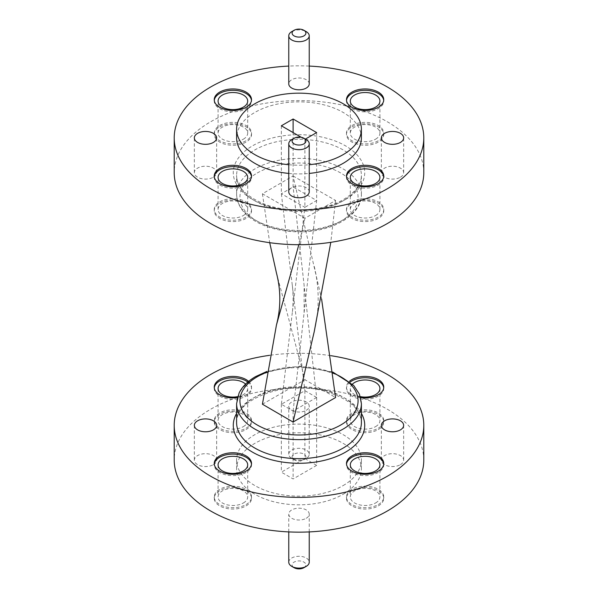 <?xml version="1.0" encoding="UTF-8"?>
<svg xmlns="http://www.w3.org/2000/svg" width="598" height="598" viewBox="0 0 598 598"><rect width="100%" height="100%" fill="white"/><g stroke="black" fill="none" stroke-linecap="round" stroke-linejoin="round"><path stroke-width="0.45" stroke-dasharray="2.99 2.24" d="M375.589 215.519A14.808 8.551 0 0 0 379.924 209.472A14.808 8.551 0 0 0 370.782 201.578A14.808 8.551 0 0 0 354.644 203.432A14.808 8.551 0 0 0 350.308 209.472A14.808 8.551 0 0 0 359.45 217.373A14.808 8.551 0 0 0 375.589 215.519M243.356 139.177A14.808 8.551 0 0 0 247.692 133.13A14.808 8.551 0 0 0 238.55 125.229A14.808 8.551 0 0 0 222.411 127.082A14.808 8.551 0 0 0 218.076 133.13A14.808 8.551 0 0 0 227.218 141.031A14.808 8.551 0 0 0 243.356 139.177M243.356 215.519A14.808 8.551 0 0 0 247.692 209.472A14.808 8.551 0 0 0 238.55 201.578A14.808 8.551 0 0 0 222.411 203.432A14.808 8.551 0 0 0 218.076 209.472A14.808 8.551 0 0 0 227.218 217.373A14.808 8.551 0 0 0 243.356 215.519M375.589 139.177A14.808 8.551 0 0 0 379.924 133.13A14.808 8.551 0 0 0 370.782 125.229A14.808 8.551 0 0 0 354.644 127.082A14.808 8.551 0 0 0 350.308 133.13A14.808 8.551 0 0 0 359.45 141.031A14.808 8.551 0 0 0 375.589 139.177M423.788 172.658A124.788 72.044 0 0 0 299 100.614A124.788 72.044 0 0 0 174.212 172.658M309.233 66.079A124.788 72.044 0 0 0 288.767 66.079M219.705 126.881A18.635 10.757 180 0 1 240.015 124.548A18.635 10.757 180 0 1 251.519 134.49A18.635 10.757 180 0 1 232.884 145.247A18.635 10.757 180 0 1 214.248 134.49A18.635 10.757 180 0 1 219.705 126.881M219.705 203.223A18.635 10.757 180 0 1 240.015 200.891A18.635 10.757 180 0 1 251.519 210.832A18.635 10.757 180 0 1 232.884 221.589A18.635 10.757 180 0 1 214.248 210.832A18.635 10.757 180 0 1 219.705 203.223M351.938 203.223A18.635 10.757 180 0 1 372.248 200.891A18.635 10.757 180 0 1 383.752 210.832A18.635 10.757 180 0 1 365.116 221.589A18.635 10.757 180 0 1 346.481 210.832A18.635 10.757 180 0 1 351.938 203.223M351.938 126.881A18.635 10.757 180 0 1 372.248 124.548A18.635 10.757 180 0 1 383.752 134.49A18.635 10.757 180 0 1 365.116 145.247A18.635 10.757 180 0 1 346.481 134.49A18.635 10.757 180 0 1 351.938 126.881M400.391 177.21A11.145 6.436 0 0 0 403.65 172.658A11.145 6.436 0 0 0 392.505 166.222A11.145 6.436 0 0 0 381.36 172.658A11.145 6.436 0 0 0 388.237 178.608A11.145 6.436 0 0 0 400.391 177.21M213.374 177.21A11.145 6.436 0 0 0 216.64 172.658A11.145 6.436 0 0 0 205.495 166.222A11.145 6.436 0 0 0 194.35 172.658A11.145 6.436 0 0 0 201.227 178.608A11.145 6.436 0 0 0 213.374 177.21M309.233 191.868A10.233 5.905 0 0 0 299 185.963A10.233 5.905 0 0 0 288.767 191.868M309.233 83.899A10.233 5.905 0 0 0 299 77.994A10.233 5.905 0 0 0 288.767 83.899M361.394 137.884A62.394 36.022 0 0 0 299 101.862A62.394 36.022 0 0 0 236.606 137.884M288.767 173.42A62.394 36.022 0 0 0 309.233 173.42M288.767 164.719A62.394 36.022 0 0 0 309.233 164.719M301.28 137.301L304.883 139.379L305.369 139.095M346.519 176.739A18.635 10.757 0 0 0 346.481 177.412A18.635 10.757 0 0 0 357.985 187.353A18.635 10.757 0 0 0 378.295 185.021A18.635 10.757 0 0 0 383.752 177.412A18.635 10.757 0 0 0 383.714 176.739M214.286 100.389A18.635 10.757 0 0 0 214.248 101.069A18.635 10.757 0 0 0 225.752 111.011A18.635 10.757 0 0 0 246.062 108.679A18.635 10.757 0 0 0 251.519 101.069A18.635 10.757 0 0 0 251.481 100.389M214.286 176.739A18.635 10.757 0 0 0 214.248 177.412A18.635 10.757 0 0 0 225.752 187.353A18.635 10.757 0 0 0 246.062 185.021A18.635 10.757 0 0 0 251.519 177.412A18.635 10.757 0 0 0 251.481 176.739M346.519 100.389A18.635 10.757 0 0 0 346.481 101.069A18.635 10.757 0 0 0 357.985 111.011A18.635 10.757 0 0 0 378.295 108.679A18.635 10.757 0 0 0 383.752 101.069A18.635 10.757 0 0 0 383.714 100.389M291.764 31.627A10.233 5.905 180 0 1 306.236 31.627M291.764 139.603A10.233 5.905 180 0 1 306.236 139.603M351.938 125.52A18.635 10.757 180 0 1 372.248 123.188A18.635 10.757 180 0 1 383.752 133.13A18.635 10.757 180 0 1 365.116 143.886A18.635 10.757 180 0 1 346.481 133.13A18.635 10.757 180 0 1 351.938 125.52M219.705 201.87A18.635 10.757 180 0 1 240.015 199.538A18.635 10.757 180 0 1 251.519 209.472A18.635 10.757 180 0 1 232.884 220.236A18.635 10.757 180 0 1 214.248 209.472A18.635 10.757 180 0 1 219.705 201.87M219.705 125.52A18.635 10.757 180 0 1 240.015 123.188A18.635 10.757 180 0 1 251.519 133.13A18.635 10.757 180 0 1 232.884 143.886A18.635 10.757 180 0 1 214.248 133.13A18.635 10.757 180 0 1 219.705 125.52M351.938 201.87A18.635 10.757 180 0 1 372.248 199.538A18.635 10.757 180 0 1 383.752 209.472A18.635 10.757 180 0 1 365.116 220.236A18.635 10.757 180 0 1 346.481 209.472A18.635 10.757 180 0 1 351.938 201.87M293.042 175.969L335.583 200.45L304.958 218.255L262.417 193.782L293.042 175.969L321.582 299M281.352 125.789L281.352 193.715L292.31 285.418C293.386 294.47 293.386 303.53 292.31 312.582L304.883 207.304L281.352 193.715L293.117 186.927L316.648 200.509L304.883 207.304L304.883 139.379M293.117 411.073L316.648 200.509L316.648 132.584M316.648 397.468L293.117 411.05L281.352 404.263L304.883 390.673L316.648 397.468L293.117 186.927L293.117 132.584M335.583 200.45L330.791 242.325M304.958 218.255L298.828 244.702M276.44 272.957L304.958 379.745L335.583 397.55M262.417 193.782L269.713 242.691M262.417 404.218L304.958 379.745M292.31 312.582L281.352 404.285M292.31 285.418L304.883 390.703M375.589 502.978A14.808 8.551 0 0 0 379.924 496.931A14.808 8.551 0 0 0 365.116 488.379A14.808 8.551 0 0 0 350.308 496.931A14.808 8.551 0 0 0 359.45 504.832A14.808 8.551 0 0 0 375.589 502.978M243.356 426.628A14.808 8.551 0 0 0 247.692 420.588A14.808 8.551 0 0 0 232.884 412.037A14.808 8.551 0 0 0 218.076 420.588A14.808 8.551 0 0 0 227.218 428.482A14.808 8.551 0 0 0 243.356 426.628M237.683 396.616A14.808 8.551 0 0 0 243.356 394.568A14.808 8.551 0 0 0 247.692 388.528A14.808 8.551 0 0 0 245.576 384.125M243.356 502.978A14.808 8.551 0 0 0 247.692 496.931A14.808 8.551 0 0 0 232.884 488.379A14.808 8.551 0 0 0 218.076 496.931A14.808 8.551 0 0 0 227.218 504.832A14.808 8.551 0 0 0 243.356 502.978M375.589 426.628A14.808 8.551 0 0 0 379.924 420.588A14.808 8.551 0 0 0 365.116 412.037A14.808 8.551 0 0 0 350.308 420.588A14.808 8.551 0 0 0 359.45 428.482A14.808 8.551 0 0 0 375.589 426.628M352.424 384.125A14.808 8.551 0 0 0 350.308 388.528A14.808 8.551 0 0 0 360.317 396.616M330.791 355.675A124.788 72.044 0 0 0 269.713 355.309M423.788 460.116A124.788 72.044 0 0 0 299 388.072A124.788 72.044 0 0 0 174.212 460.116M248.604 381.389A18.635 10.757 180 0 1 251.519 387.168A18.635 10.757 180 0 1 237.399 397.603M360.601 397.603A18.635 10.757 180 0 1 346.481 387.168A18.635 10.757 180 0 1 349.396 381.389M306.236 518.279A10.233 5.905 0 0 0 309.233 514.101A10.233 5.905 0 0 0 299 508.195A10.233 5.905 0 0 0 288.767 514.101A10.233 5.905 0 0 0 295.083 519.557A10.233 5.905 0 0 0 306.236 518.279M306.236 410.31A10.233 5.905 0 0 0 309.233 406.132A10.233 5.905 0 0 0 299 400.226A10.233 5.905 0 0 0 288.767 406.132A10.233 5.905 0 0 0 295.083 411.588A10.233 5.905 0 0 0 306.236 410.31M378.295 429.551A18.635 10.757 0 0 0 383.752 421.941A18.635 10.757 0 0 0 365.116 411.185A18.635 10.757 0 0 0 346.481 421.941A18.635 10.757 0 0 0 357.985 431.883A18.635 10.757 0 0 0 378.295 429.551M246.062 505.901A18.635 10.757 0 0 0 251.519 498.291A18.635 10.757 0 0 0 232.884 487.534A18.635 10.757 0 0 0 214.248 498.291A18.635 10.757 0 0 0 225.752 508.233A18.635 10.757 0 0 0 246.062 505.901M246.062 429.551A18.635 10.757 0 0 0 251.519 421.941A18.635 10.757 0 0 0 232.884 411.185A18.635 10.757 0 0 0 214.248 421.941A18.635 10.757 0 0 0 225.752 431.883A18.635 10.757 0 0 0 246.062 429.551M378.295 505.901A18.635 10.757 0 0 0 383.752 498.291A18.635 10.757 0 0 0 365.116 487.534A18.635 10.757 0 0 0 346.481 498.291A18.635 10.757 0 0 0 357.985 508.233A18.635 10.757 0 0 0 378.295 505.901M400.391 464.668A11.145 6.436 0 0 0 403.65 460.116A11.145 6.436 0 0 0 392.505 453.68A11.145 6.436 0 0 0 381.36 460.116A11.145 6.436 0 0 0 388.237 466.066A11.145 6.436 0 0 0 400.391 464.668M213.374 464.668A11.145 6.436 0 0 0 216.64 460.116A11.145 6.436 0 0 0 205.495 453.68A11.145 6.436 0 0 0 194.35 460.116A11.145 6.436 0 0 0 201.227 466.066A11.145 6.436 0 0 0 213.374 464.668M343.117 485.591A62.394 36.022 0 0 0 361.394 460.116A62.394 36.022 0 0 0 299 424.094A62.394 36.022 0 0 0 236.606 460.116A62.394 36.022 0 0 0 275.125 493.395A62.394 36.022 0 0 0 343.117 485.591M343.117 494.284A62.394 36.022 0 0 0 361.394 468.81A62.394 36.022 0 0 0 299 432.788A62.394 36.022 0 0 0 236.606 468.81A62.394 36.022 0 0 0 275.125 502.088A62.394 36.022 0 0 0 343.117 494.284M378.295 504.54A18.635 10.757 0 0 0 383.752 496.931A18.635 10.757 0 0 0 365.116 486.174A18.635 10.757 0 0 0 346.481 496.931A18.635 10.757 0 0 0 357.985 506.872A18.635 10.757 0 0 0 378.295 504.54M246.062 428.19A18.635 10.757 0 0 0 251.519 420.588A18.635 10.757 0 0 0 232.884 409.824A18.635 10.757 0 0 0 214.248 420.588A18.635 10.757 0 0 0 225.752 430.523A18.635 10.757 0 0 0 246.062 428.19M246.062 504.54A18.635 10.757 0 0 0 251.519 496.931A18.635 10.757 0 0 0 232.884 486.174A18.635 10.757 0 0 0 214.248 496.931A18.635 10.757 0 0 0 225.752 506.872A18.635 10.757 0 0 0 246.062 504.54M378.295 428.19A18.635 10.757 0 0 0 383.752 420.588A18.635 10.757 0 0 0 365.116 409.824A18.635 10.757 0 0 0 346.481 420.588A18.635 10.757 0 0 0 357.985 430.523A18.635 10.757 0 0 0 378.295 428.19M306.236 458.397A10.233 5.905 180 0 1 291.764 458.397A10.233 5.905 180 0 1 288.767 454.226A10.233 5.905 180 0 1 299 448.313A10.233 5.905 180 0 1 309.233 454.226A10.233 5.905 180 0 1 306.236 458.397L303.881 459.757A6.907 3.984 0 0 0 303.881 454.121A6.907 3.984 0 0 0 294.119 454.121A6.907 3.984 0 0 0 294.119 459.757A6.907 3.984 0 0 0 303.881 459.757L306.236 458.397M288.767 562.195A10.233 5.905 180 0 1 299 556.282A10.233 5.905 180 0 1 309.233 562.195M303.881 567.726A6.907 3.984 0 0 0 303.881 562.09A6.907 3.984 0 0 0 294.119 562.09A6.907 3.984 0 0 0 294.119 567.726M383.714 387.848A18.635 10.757 180 0 1 383.752 388.528A18.635 10.757 180 0 1 365.116 399.285A18.635 10.757 180 0 1 346.481 388.528A18.635 10.757 180 0 1 350.204 382.07M251.481 464.19A18.635 10.757 180 0 1 251.519 464.87A18.635 10.757 180 0 1 232.884 475.627A18.635 10.757 180 0 1 214.248 464.87A18.635 10.757 180 0 1 214.286 464.19M247.796 382.07A18.635 10.757 180 0 1 251.519 388.528A18.635 10.757 180 0 1 232.884 399.285A18.635 10.757 180 0 1 214.248 388.528A18.635 10.757 180 0 1 214.286 387.848M383.714 464.19A18.635 10.757 180 0 1 383.752 464.87A18.635 10.757 180 0 1 365.116 475.627A18.635 10.757 180 0 1 346.481 464.87A18.635 10.757 180 0 1 346.519 464.19M316.648 465.371L293.117 478.953L281.352 472.166L304.883 458.576L316.648 465.371L316.648 397.446M293.117 411.028L293.117 478.953M281.352 404.241L281.352 472.166M304.883 390.651L304.883 458.576M345.472 199.493A65.72 37.943 0 0 0 316.013 136.008A65.72 37.943 0 0 0 235.522 182.48A65.72 37.943 0 0 0 345.472 199.493M343.117 200.846A62.394 36.022 180 0 1 275.125 208.657A62.394 36.022 180 0 1 236.606 175.378A62.394 36.022 180 0 1 299 139.356A62.394 36.022 180 0 1 361.394 175.378A62.394 36.022 180 0 1 343.117 200.846M343.117 219.87A62.394 36.022 0 0 0 361.394 194.395A62.394 36.022 0 0 0 322.875 161.116A62.394 36.022 0 0 0 254.883 168.928A62.394 36.022 0 0 0 236.606 194.395A62.394 36.022 0 0 0 275.125 227.674A62.394 36.022 0 0 0 343.117 219.87M257.237 173.001A59.067 34.101 180 0 1 356.049 188.288A59.067 34.101 180 0 1 283.714 230.051A59.067 34.101 180 0 1 257.237 173.001M266.813 372.292A59.067 34.101 180 0 1 332.892 372.958M361.394 413.42A65.72 37.943 0 0 0 299 387.399A65.72 37.943 0 0 0 236.606 413.42M236.606 422.622A62.394 36.022 180 0 1 299 386.6A62.394 36.022 180 0 1 361.394 422.622C360.841 408.382 347.842 397.7 322.397 390.576C282.338 380.007 233.571 401.303 236.606 422.622M361.394 403.605A62.394 36.022 0 0 0 322.875 370.326A62.394 36.022 0 0 0 254.883 378.13A62.394 36.022 0 0 0 236.606 403.605M379.924 209.472L379.924 177.412M350.308 209.472L350.308 177.412M247.692 133.13L247.692 101.069M218.076 133.13L218.076 101.069M247.692 209.472L247.692 177.412M218.076 209.472L218.076 177.412M379.924 133.13L379.924 101.069M350.308 133.13L350.308 101.069M216.64 172.658L216.64 137.884M194.35 172.658L194.35 137.884M403.65 172.658L403.65 137.884M381.36 172.658L381.36 137.884M383.752 177.412L383.752 176.059M346.481 177.412L346.481 176.059M251.519 101.069L251.519 99.709M214.248 101.069L214.248 99.709M251.519 177.412L251.519 176.059M214.248 177.412L214.248 176.059M383.752 101.069L383.752 99.709M346.481 101.069L346.481 99.709M346.481 133.13L346.481 134.49M383.752 133.13L383.752 134.49M214.248 209.472L214.248 210.832M251.519 209.472L251.519 210.832M214.248 133.13L214.248 134.49M251.519 133.13L251.519 134.49M346.481 209.472L346.481 210.832M383.752 209.472L383.752 210.832M361.394 194.395L361.394 175.378C361.476 184.064 355.616 192.048 343.805 199.328C323.884 211.363 288.064 213.538 264.047 203.963C245.838 196.226 236.688 186.703 236.606 175.378L236.606 194.395C237.047 206.228 244.575 215.871 259.181 223.316C270.67 228.855 283.826 231.695 298.656 231.822C332.069 232.398 362.156 214.974 361.394 194.395M314.234 331.651C319.489 309.884 319.489 288.116 314.234 266.349M304.12 312.582L304.12 285.418M350.308 464.87L350.308 496.931M379.924 464.87L379.924 496.931M218.076 388.528L218.076 420.588M247.692 388.528L247.692 420.588M218.076 464.87L218.076 496.931M247.692 464.87L247.692 496.931M350.308 388.528L350.308 420.588M379.924 388.528L379.924 420.588M361.394 468.81L361.394 460.116M236.606 468.81L236.606 460.116M194.35 425.342L194.35 460.116M216.64 425.342L216.64 460.116M381.36 425.342L381.36 460.116M403.65 425.342L403.65 460.116M346.481 496.931L346.481 498.291M383.752 496.931L383.752 498.291M214.248 420.588L214.248 421.941M251.519 420.588L251.519 421.941M214.248 496.931L214.248 498.291M251.519 496.931L251.519 498.291M346.481 420.588L346.481 421.941M383.752 420.588L383.752 421.941M309.233 454.226L309.233 406.132M288.767 454.226L288.767 406.132M309.233 531.921L309.233 514.101M288.767 531.921L288.767 514.101M294.119 459.757L291.764 458.397M383.752 388.528L383.752 387.168M346.481 388.528L346.481 387.168M251.519 464.87L251.519 463.51M214.248 464.87L214.248 463.51M251.519 388.528L251.519 387.168M214.248 388.528L214.248 387.168M383.752 464.87L383.752 463.51M346.481 464.87L346.481 463.51M332.787 372.061L299.344 366.178L266.955 371.418"/><path stroke-width="0.9" d="M375.589 183.459A14.808 8.551 0 0 0 379.924 177.412A14.808 8.551 0 0 0 365.116 168.868A14.808 8.551 0 0 0 350.308 177.412A14.808 8.551 0 0 0 359.45 185.313A14.808 8.551 0 0 0 375.589 183.459M243.356 107.117A14.808 8.551 0 0 0 247.692 101.069A14.808 8.551 0 0 0 232.884 92.518A14.808 8.551 0 0 0 218.076 101.069A14.808 8.551 0 0 0 227.218 108.971A14.808 8.551 0 0 0 243.356 107.117M243.356 183.459A14.808 8.551 0 0 0 247.692 177.412A14.808 8.551 0 0 0 232.884 168.868A14.808 8.551 0 0 0 218.076 177.412A14.808 8.551 0 0 0 227.218 185.313A14.808 8.551 0 0 0 243.356 183.459M375.589 107.117A14.808 8.551 0 0 0 379.924 101.069A14.808 8.551 0 0 0 365.116 92.518A14.808 8.551 0 0 0 350.308 101.069A14.808 8.551 0 0 0 359.45 108.971A14.808 8.551 0 0 0 375.589 107.117M288.767 66.079A124.788 72.044 0 0 0 174.212 137.884L174.212 172.658A124.788 72.044 0 0 0 251.25 239.222A124.788 72.044 0 0 0 387.235 223.6A124.788 72.044 0 0 0 423.788 172.658L423.788 137.884A124.788 72.044 0 0 0 309.233 66.079M174.212 137.884A124.788 72.044 0 0 0 251.25 204.441A124.788 72.044 0 0 0 387.235 188.826A124.788 72.044 0 0 0 423.788 137.884M288.767 143.774L288.767 191.868A10.233 5.905 0 0 0 295.083 197.325A10.233 5.905 0 0 0 306.236 196.047A10.233 5.905 0 0 0 309.233 191.868L309.233 143.774A10.233 5.905 180 0 1 306.236 147.953A10.233 5.905 180 0 1 295.083 149.238A10.233 5.905 180 0 1 288.767 143.774A10.233 5.905 180 0 1 291.764 139.603L294.119 138.243A6.907 3.984 0 0 0 294.119 143.879A6.907 3.984 0 0 0 303.881 143.879A6.907 3.984 0 0 0 303.881 138.243A6.907 3.984 0 0 0 294.119 138.243M288.767 35.805L288.767 83.899A10.233 5.905 0 0 0 295.083 89.356A10.233 5.905 0 0 0 306.236 88.078A10.233 5.905 0 0 0 309.233 83.899L309.233 35.805A10.233 5.905 180 0 1 306.236 39.984A10.233 5.905 180 0 1 295.083 41.262A10.233 5.905 180 0 1 288.767 35.805A10.233 5.905 180 0 1 291.764 31.627L294.119 30.274A6.907 3.984 0 0 0 294.119 35.91A6.907 3.984 0 0 0 303.881 35.91A6.907 3.984 0 0 0 303.881 30.274A6.907 3.984 0 0 0 294.119 30.274M378.295 107.319A18.635 10.757 0 0 0 383.752 99.709A18.635 10.757 0 0 0 365.116 88.953A18.635 10.757 0 0 0 346.481 99.709A18.635 10.757 0 0 0 357.985 109.651A18.635 10.757 0 0 0 378.295 107.319M246.062 183.661A18.635 10.757 0 0 0 251.519 176.059A18.635 10.757 0 0 0 232.884 165.295A18.635 10.757 0 0 0 214.248 176.059A18.635 10.757 0 0 0 225.752 185.993A18.635 10.757 0 0 0 246.062 183.661M246.062 107.319A18.635 10.757 0 0 0 251.519 99.709A18.635 10.757 0 0 0 232.884 88.953A18.635 10.757 0 0 0 214.248 99.709A18.635 10.757 0 0 0 225.752 109.651A18.635 10.757 0 0 0 246.062 107.319M378.295 183.661A18.635 10.757 0 0 0 383.752 176.059A18.635 10.757 0 0 0 365.116 165.295A18.635 10.757 0 0 0 346.481 176.059A18.635 10.757 0 0 0 357.985 185.993A18.635 10.757 0 0 0 378.295 183.661M400.391 142.436A11.145 6.436 0 0 0 403.65 137.884A11.145 6.436 0 0 0 392.505 131.448A11.145 6.436 0 0 0 381.36 137.884A11.145 6.436 0 0 0 388.237 143.826A11.145 6.436 0 0 0 400.391 142.436M213.374 142.436A11.145 6.436 0 0 0 216.64 137.884A11.145 6.436 0 0 0 205.495 131.448A11.145 6.436 0 0 0 194.35 137.884A11.145 6.436 0 0 0 201.227 143.826A11.145 6.436 0 0 0 213.374 142.436M309.233 173.42A62.394 36.022 0 0 0 343.117 163.351A62.394 36.022 0 0 0 361.394 137.884L361.394 129.19A62.394 36.022 0 0 0 299 93.168A62.394 36.022 0 0 0 236.606 129.19A62.394 36.022 0 0 0 288.767 164.719M236.606 129.19L236.606 137.884A62.394 36.022 0 0 0 288.767 173.42M309.233 164.719A62.394 36.022 0 0 0 343.117 154.658A62.394 36.022 0 0 0 361.394 129.19M305.369 139.095L316.648 132.584L293.117 119.002L281.352 125.789L301.28 137.301M383.714 176.739A18.635 10.757 0 0 0 365.116 166.655A18.635 10.757 0 0 0 346.519 176.739M251.481 100.389A18.635 10.757 0 0 0 232.884 90.313A18.635 10.757 0 0 0 214.286 100.389M251.481 176.739A18.635 10.757 0 0 0 232.884 166.655A18.635 10.757 0 0 0 214.286 176.739M383.714 100.389A18.635 10.757 0 0 0 365.116 90.313A18.635 10.757 0 0 0 346.519 100.389M303.881 30.274L306.236 31.627A10.233 5.905 180 0 1 309.233 35.805M303.881 138.243L306.236 139.603A10.233 5.905 180 0 1 309.233 143.774M293.117 132.584L293.117 119.002M330.791 242.325L314.234 331.651L293.042 422.031L262.417 404.218L276.44 325.043L298.828 244.702M321.582 299L335.583 397.55L293.042 422.031M269.713 242.691L276.44 272.957C280.933 290.322 280.933 307.678 276.44 325.043M354.644 458.823A14.808 8.551 0 0 0 350.308 464.87A14.808 8.551 0 0 0 359.45 472.771A14.808 8.551 0 0 0 375.589 470.918A14.808 8.551 0 0 0 379.924 464.87A14.808 8.551 0 0 0 370.782 456.969A14.808 8.551 0 0 0 354.644 458.823M245.576 384.125A14.808 8.551 0 0 0 222.411 382.481A14.808 8.551 0 0 0 218.076 388.528A14.808 8.551 0 0 0 237.683 396.616M222.411 458.823A14.808 8.551 0 0 0 218.076 464.87A14.808 8.551 0 0 0 227.218 472.771A14.808 8.551 0 0 0 243.356 470.918A14.808 8.551 0 0 0 247.692 464.87A14.808 8.551 0 0 0 238.55 456.969A14.808 8.551 0 0 0 222.411 458.823M360.317 396.616A14.808 8.551 0 0 0 375.589 394.568A14.808 8.551 0 0 0 379.924 388.528A14.808 8.551 0 0 0 370.782 380.627A14.808 8.551 0 0 0 354.644 382.481A14.808 8.551 0 0 0 352.424 384.125M269.713 355.309A124.788 72.044 0 0 0 174.212 425.342A124.788 72.044 0 0 0 251.25 491.9A124.788 72.044 0 0 0 387.235 476.285A124.788 72.044 0 0 0 423.788 425.342A124.788 72.044 0 0 0 330.791 355.675M174.212 425.342L174.212 460.116A124.788 72.044 0 0 0 251.25 526.674A124.788 72.044 0 0 0 387.235 511.058A124.788 72.044 0 0 0 423.788 460.116L423.788 425.342M237.399 397.603A18.635 10.757 180 0 1 214.248 387.168A18.635 10.757 180 0 1 219.705 379.558A18.635 10.757 180 0 1 248.604 381.389M219.705 455.908A18.635 10.757 180 0 1 240.015 453.576A18.635 10.757 180 0 1 251.519 463.51A18.635 10.757 180 0 1 232.884 474.274A18.635 10.757 180 0 1 214.248 463.51A18.635 10.757 180 0 1 219.705 455.908M351.938 455.908A18.635 10.757 180 0 1 372.248 453.576A18.635 10.757 180 0 1 383.752 463.51A18.635 10.757 180 0 1 365.116 474.274A18.635 10.757 180 0 1 346.481 463.51A18.635 10.757 180 0 1 351.938 455.908M349.396 381.389A18.635 10.757 180 0 1 351.938 379.558A18.635 10.757 180 0 1 372.248 377.226A18.635 10.757 180 0 1 383.752 387.168A18.635 10.757 180 0 1 360.601 397.603M400.391 429.887A11.145 6.436 0 0 0 403.65 425.342A11.145 6.436 0 0 0 392.505 418.906A11.145 6.436 0 0 0 381.36 425.342A11.145 6.436 0 0 0 388.237 431.285A11.145 6.436 0 0 0 400.391 429.887M213.374 429.887A11.145 6.436 0 0 0 216.64 425.342A11.145 6.436 0 0 0 205.495 418.906A11.145 6.436 0 0 0 194.35 425.342A11.145 6.436 0 0 0 201.227 431.285A11.145 6.436 0 0 0 213.374 429.887M309.233 531.921L309.233 562.195A10.233 5.905 180 0 1 306.236 566.373A10.233 5.905 180 0 1 291.764 566.373A10.233 5.905 180 0 1 288.767 562.195L288.767 531.921M306.236 566.373L303.881 567.726L306.236 566.373M291.764 566.373L294.119 567.726A6.907 3.984 0 0 0 303.881 567.726M350.204 382.07A18.635 10.757 180 0 1 351.938 380.919A18.635 10.757 180 0 1 371.702 378.459A18.635 10.757 180 0 1 383.714 387.848M214.286 464.19A18.635 10.757 180 0 1 219.705 457.261A18.635 10.757 180 0 1 239.469 454.809A18.635 10.757 180 0 1 251.481 464.19M214.286 387.848A18.635 10.757 180 0 1 219.705 380.919A18.635 10.757 180 0 1 247.796 382.07M346.519 464.19A18.635 10.757 180 0 1 351.938 457.261A18.635 10.757 180 0 1 371.702 454.809A18.635 10.757 180 0 1 383.714 464.19M332.892 372.958A59.067 34.101 180 0 1 345.323 422.046A59.067 34.101 180 0 1 259.726 426.359A59.067 34.101 180 0 1 257.237 376.777A59.067 34.101 180 0 1 266.813 372.292M236.606 413.42A65.72 37.943 0 0 0 264.51 457.634A65.72 37.943 0 0 0 345.472 452.17A65.72 37.943 0 0 0 361.394 413.42M343.117 448.096A62.394 36.022 180 0 1 275.125 455.9A62.394 36.022 180 0 1 236.606 422.622L236.606 403.605A62.394 36.022 0 0 0 275.125 436.884A62.394 36.022 0 0 0 343.117 429.072A62.394 36.022 0 0 0 361.394 403.605L361.394 422.622A62.394 36.022 180 0 1 343.117 448.096M236.606 403.605L239.08 393.058C242.212 386.652 247.714 381.173 255.57 376.605L266.955 371.418M361.394 403.605L359.435 394.202L353.724 385.478L332.787 372.061"/></g></svg>
